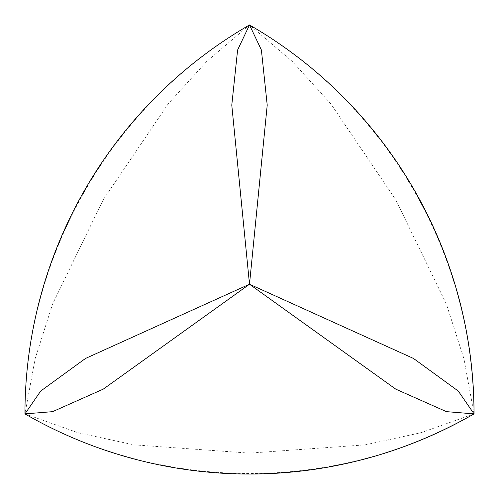 <?xml version="1.0" encoding="UTF-8"?>
<svg xmlns="http://www.w3.org/2000/svg" width="499" height="499" viewBox="0 0 499 499"><rect width="100%" height="100%" fill="white"/><g stroke="black" fill="none" stroke-linecap="round" stroke-linejoin="round"><path stroke-width="0.37" stroke-dasharray="2.5 1.87" d="M24.95 413.883L77.919 432.714L133.826 444.827L249.512 453.123L365.162 444.865L421.106 432.677L474.05 413.883C336.582 493.38 162.418 493.38 24.95 413.883C24.844 255.12 111.938 104.216 249.5 24.95C387.081 104.247 474.162 255.083 474.05 413.883L463.877 358.594L446.405 304.122L395.751 199.787L330.775 103.761L292.252 61.408L249.5 24.95L206.754 61.389L168.25 103.786L103.218 199.762L52.57 304.091L35.148 358.65L24.95 413.883"/><path stroke-width="0.75" d="M413.883 189.333A449.1 449.1 0 0 1 474.05 413.883C404.477 453.628 329.627 473.688 249.5 474.05A449.1 449.1 0 0 0 474.05 413.883L458.307 391.085L413.484 358.45L249.5 284.237L395.763 389.145L446.437 411.644L474.05 413.883C473.688 333.756 453.628 258.906 413.883 189.333A449.1 449.1 0 0 0 249.5 24.95L237.605 50L231.779 105.127L249.5 284.237L267.221 105.127L261.395 50L249.5 24.95A449.1 449.1 0 0 0 24.95 413.883L52.588 411.656L103.249 389.139L249.5 284.237L85.522 358.444L40.693 391.054L24.95 413.883A449.1 449.1 0 0 0 249.5 474.05"/></g></svg>

